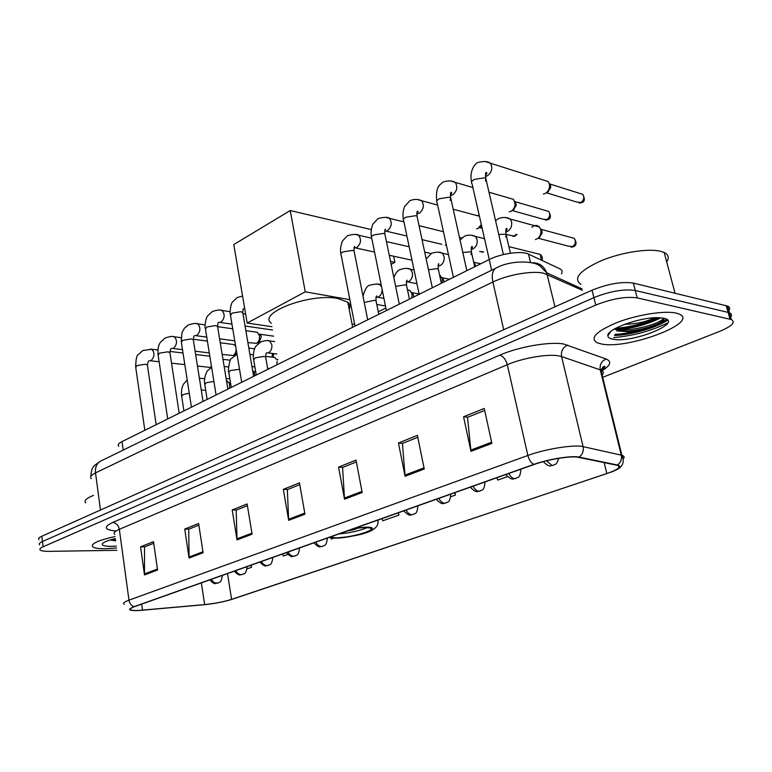 <?xml version="1.0" encoding="UTF-8"?>
<svg xmlns="http://www.w3.org/2000/svg" width="772" height="772" viewBox="0 0 772 772"><rect width="100%" height="100%" fill="white"/><g stroke="black" fill="none" stroke-linecap="round" stroke-linejoin="round"><path stroke-width="1.16" d="M118.734 446.361C117.431 444.971 118.531 443.379 122.053 441.574L489.197 259.585C501.221 253.409 521.766 250.572 528.531 254.123L560.202 268.984C562.219 270.219 562.614 271.85 561.389 273.867M614.724 335.193C631.023 334.807 656.557 327.463 667.384 319.907C656.557 327.463 631.023 334.807 614.724 335.193M615.602 328.322C630 327.125 643.896 323.584 657.29 317.688M727.88 311.502C730.36 309.051 730.254 307.246 727.571 306.069L633.358 283.092C621.885 281.384 608.114 283.758 592.056 290.214L41.823 536.26C38.938 537.582 37.992 538.711 38.996 539.638M602.681 377.334L719.504 331.439C731.962 326.199 735.899 322.242 731.316 319.55L637.189 297.895C625.706 296.313 611.897 298.706 595.752 305.075L43.087 546.788L42.45 541.519C39.565 542.832 38.619 543.942 39.613 544.858C38.619 543.942 39.565 542.832 42.45 541.519L593.9 297.635L42.45 541.519L41.823 536.26M637.189 297.895L635.269 290.484C623.795 288.834 610.005 291.218 593.9 297.635C610.005 291.218 623.795 288.834 635.269 290.484L728.131 312.399L635.269 290.484L633.358 283.092M727.571 306.069L729.443 312.795L728.131 312.399L729.443 312.795C732.126 313.943 732.223 315.729 729.733 318.141M105.446 548.718L116.601 548.004L105.446 548.718C98.768 548.796 94.512 548.178 92.688 546.894C94.512 548.178 98.768 548.796 105.446 548.718M601.311 343.955C627.617 349.909 701.381 322.069 678.694 313.886L676.05 313.094C664.47 310.402 637.334 314.696 617.291 322.426C596.225 331.304 589.518 338.097 597.171 342.797L601.311 343.955C627.617 349.909 701.381 322.069 678.694 313.886L676.05 313.094C664.47 310.402 637.334 314.696 617.291 322.426C596.225 331.304 589.518 338.097 597.171 342.797L601.311 343.955M613.605 337.615C633.098 335.868 651.143 330.966 667.761 322.918C651.143 330.966 633.098 335.868 613.605 337.615M139.221 610.411C134.772 610.652 131.915 610.478 130.632 609.899C129.31 609.166 130.603 608.095 134.502 606.667L534.292 464.416C548.265 459.311 571.357 455.615 578.402 457.323L617.388 465.342C621.325 466.963 617.803 469.704 606.821 473.574L231.59 599.352C223.764 601.803 214.78 603.55 204.648 604.582L139.221 610.411M138.892 610.527L204.387 604.698C214.77 603.627 223.976 601.842 231.996 599.333L612.514 471.624C620.051 468.363 621.701 466.163 617.465 465.014L579.077 457.111C571.859 455.364 548.168 459.157 533.848 464.387L134.038 606.696C126.897 609.6 128.519 610.874 138.892 610.527M660.9 317.832C648.181 324.066 634.082 328.052 618.604 329.798M491.889 443.398L484.227 408.465L463.567 416.783L470.968 451.321L491.889 443.398M484.662 410.443L467.514 417.324L470.968 451.321M467.851 417.189L463.567 416.783M424.253 469.009L417.411 435.369L398.448 443.003L405.068 476.276L424.253 469.009M417.797 437.28L402.434 443.446L405.068 476.276M402.791 443.302L398.448 443.003M362.164 492.526L356.027 460.093L338.57 467.118L344.515 499.204L362.164 492.526M356.375 461.926L342.575 467.465L344.515 499.204M342.932 467.321L338.57 467.118M157.546 569.997L153.483 541.645L140.562 546.856L144.499 574.937L157.546 569.997M153.715 543.256L144.528 546.943L144.499 574.937M144.895 546.798L140.562 546.856M203.094 552.752L198.607 523.474L184.73 529.071L189.082 558.059L203.094 552.752M198.867 525.134L188.725 529.206L189.082 558.059M189.082 529.061L184.73 529.071M252.097 534.195L247.127 503.942L232.198 509.954L237.014 539.908L252.097 534.195M247.407 505.65L236.203 510.157L237.014 539.908M236.56 510.012L232.198 509.954M304.959 514.181L299.449 482.876L283.324 489.361L288.67 520.347L304.959 514.181M299.758 484.642L287.338 489.631L288.67 520.347M287.695 489.487L283.324 489.361M115.057 536.55C97.976 540.342 90.517 543.787 92.688 546.894C90.517 543.787 97.976 540.342 115.057 536.55M43.087 546.788C40.192 548.091 39.237 549.191 40.241 550.079C41.476 550.976 44.448 551.401 49.167 551.353L116.91 550.311M496.936 477.704L497.718 480.087L507.493 476.633M330.947 538.026L331.256 539.039L333.649 538.2M282.639 553.958L283.266 556.033L287.734 554.45M247.108 568.839L251.556 567.266L251.209 565.143M450.858 496.686L455.49 495.045L454.978 492.632M382.024 518.591L382.729 520.811L398.902 515.088L398.448 512.753M398.902 515.088L398.198 512.84M251.556 567.266L250.948 565.239M455.49 495.045L454.737 492.729M93.489 495.412C86.261 498.307 83.646 500.806 85.644 502.91M115.327 538.615C107.607 540.448 103.255 542.243 102.261 543.999C101.923 545.582 104.905 546.364 111.216 546.335L116.34 546.093M110.174 539.966L115.636 540.854M115.395 539.078L113.513 539.049M115.53 540.082L110.512 539.86M330.155 537.051L335.868 537.852C349.706 537.987 377.016 530.239 370.193 528.029L365.262 527.45L354.58 528.357M338.898 533.944C350.334 532.854 359.858 530.721 367.462 527.527M349.156 309.176C350.565 306.542 350.112 304.236 347.815 302.248L338.117 298.542C310.402 292.713 256.835 313.114 271.397 323.333M347.468 530.895C352.592 530.113 356.23 529.109 358.372 527.874M290.224 210.544L305.249 291.816L247.175 323.063L233.762 244.57L290.224 210.544L371.284 229.583M390.526 261.438L394.897 262.364L393.633 256.217M385.865 307.999L378.261 311.791M354.502 323.613L352.177 324.761M305.249 291.816L349.851 299.69M376.784 304.448L385.46 305.982M271.985 326.701L247.175 323.063M391.124 264.352L394.897 262.364M379.892 313.77L378.608 313.548M211.499 366.536L210.109 367.385L197.468 366.044M236.116 348.915C236.126 352.013 235.161 354.194 233.192 355.467L222.172 354.483M232.14 344.312L233.858 344.534L235.672 346.3M236.869 353.431L233.327 355.39M255.445 332.008L257.327 332.278L259.469 335.791C259.807 339.265 258.842 341.784 256.555 343.337L247.88 342.575M258.89 333.987L260.878 335.444L261.303 336.756L259.199 342.189L256.709 343.25M446.322 244.82L445.145 245.216M481.323 224.584L478.022 228.367L476.565 228.869M476.305 215.417L479.306 215.735M481.728 226.389L480.473 227.364M509.124 198.086L513.544 199.379L515.107 203.847C514.934 207.234 513.544 209.714 510.939 211.277L509.269 211.827M514.663 201.241L516.352 204.956L513.351 210.302M543.363 180.021L548.197 181.555L549.384 183.987L549.577 186.467C549.201 189.661 547.763 191.996 545.264 193.463L543.353 194.061M549.22 183.437L550.59 185.705L550.735 187.48L547.618 192.517M226.505 380.866L228.879 382.565L229.651 384.784L229.487 388.326M230.529 382.999L229.873 382.931L230.616 383.481M252.762 371.236L254.306 372.567L254.837 375.752M277.071 361.151L276.907 364.818M277.766 359.482L277.245 359.414L277.823 359.839M272.825 357.243L274.803 357.484L276.492 359.327M407.462 289.77L410.028 290.523L411.987 293.804L411.852 297.924M419.099 294.007L412.132 292.675L413.551 295.049L413.647 297.037M439.586 275.044L442.26 278.837L442.105 282.928M441.758 277.37L443.746 280.13L443.832 282.07M473.661 262.055L475.156 264.516L475.253 266.494M531.821 227.315C534.513 224.98 537.032 224.874 539.367 226.997L540.776 229.747L540.979 232.121C540.477 236.058 538.615 238.538 535.401 239.552M540.506 228.859L542.012 231.291L542.156 232.999L539.068 238.027M666.68 261.901C669.43 257.858 668.6 254.731 664.171 252.512L661.43 251.518C649.348 247.966 621.402 252.241 600.954 260.82C579.502 270.721 572.824 278.576 580.92 284.385M654.26 317.784C646.878 321.731 636.968 323.912 624.548 324.327M612.871 339.178C632.114 343.579 684.725 322.329 663.621 318.228L658.921 317.717C640.972 316.674 605.981 329.316 607.863 335.888C608.018 337.489 609.687 338.58 612.871 339.178M664.238 318.373L663.804 319.753C661.353 323.883 641.87 330.387 626.661 331.169L616.712 330.908L628.321 331.719C645.546 329.615 657.165 325.813 663.158 320.303L663.669 318.238M663.553 318.218C660.861 323.902 627.868 332.742 614.116 329.161M123.24 450.066L122.053 441.574M530.393 261.978L528.531 254.123M491.619 270.229L489.197 259.585M582.387 290.291L543.845 273.288C532.632 270.412 507.783 274.668 492.874 282.041L95.535 472.898C91.057 475.127 89.639 477.057 91.289 478.708M100.466 510.041L95.535 472.898C95.014 467.514 96.616 463.625 100.331 461.251L101.315 460.768M554.933 306.822L546.701 272.805C543.932 265.906 538.952 262.557 531.783 262.76M592.056 290.214L595.752 305.075M726.259 305.664L730.013 319.164M602.71 367.173L604.679 366.362M582.03 288.853L546.701 272.805L540.709 266.697C536.096 260.907 511.286 259.508 495.73 268.222C492.449 270.567 491.503 275.17 492.874 282.041L503.711 329.721M90.893 476.343C91.521 467.417 92.466 466.713 100.331 461.251L496.676 267.768M116.041 530.991C104.316 529.939 103.197 527.102 112.673 522.48L499.706 355.178C503.257 356.22 505.785 359.395 507.31 364.702L119.332 529.303C114.613 531.368 113.098 533.076 114.767 534.417M499.706 355.178C518.523 346.821 549.876 341.359 563.666 344.022L606.116 359.009C612.013 361.566 610.652 365.474 602.025 370.724M579.077 457.111C582.532 454.505 583.864 451.012 583.082 446.641L561.582 356.558L558.33 355.786C547.261 353.798 522.393 358.14 507.31 364.702L527.855 455.47C545.283 448.966 574.339 444.344 583.082 446.641L621.904 455.297C624.336 456.04 624.751 457.217 623.168 458.838M617.465 465.014C620.765 462.563 622.039 459.272 621.267 455.133L600.259 369.865L561.582 356.558C560.829 351.163 562.875 347.323 567.719 345.045M533.848 464.387C530.991 462.785 528.994 459.813 527.855 455.47L128.982 600.162C129.609 603.521 131.298 605.692 134.038 606.696M124.205 604.273C122.565 603.328 124.157 601.957 128.982 600.162L119.332 529.303C118.425 525.182 116.205 522.905 112.673 522.48M601.687 375.665C603.993 373.252 603.733 371.4 600.906 370.116L600.259 369.865C599.506 364.76 601.465 361.142 606.116 359.009M606.821 473.574L604.167 462.611M142.521 610.169L141.672 604.119M204.648 604.582L201.347 582.879M231.59 599.352L227.528 573.567M304.776 513.11L288.554 519.266M251.933 533.163L236.917 538.866M202.94 551.748L189.005 557.037M157.401 569.032L144.432 573.953M361.952 491.417L344.38 498.085M424.021 467.861L404.914 475.108M491.629 442.211L470.775 450.115M329.2 537.389L335.067 538.142C353.682 538.277 386.145 526.977 366.102 527.16L355.574 528.009M378.405 519.884L377.836 520.868M150.318 349.079L151.814 349.282C154.882 352.9 154.68 356.645 151.187 360.514L149.266 360.746M147.491 365.754L147.384 365.002L145.165 364.239L136.962 365.571L135.737 367.404L144.837 430.284M172.716 336.563L174.356 336.795C177.454 340.5 177.213 344.302 173.632 348.191L171.616 348.433M170.043 353.402L169.917 352.592L167.765 351.829L159.428 353.18L158.135 355.139L167.707 418.945M272.574 353.46L271.956 357.137M195.943 323.584L197.738 323.864C200.855 327.666 200.575 331.506 196.908 335.405L194.785 335.666M193.434 340.597L193.299 339.719L191.205 338.956L182.732 340.327L181.372 342.421L191.437 407.182M220.039 310.122L222.008 310.45C225.135 314.349 224.816 318.238 221.053 322.136L218.823 322.426M217.714 327.309L217.559 326.353L215.542 325.601L206.915 326.981L205.477 329.229L216.083 394.965M244.734 308.781L243.778 308.675M242.929 313.5L242.755 312.467L240.816 311.714L232.044 313.123L230.519 315.526L241.694 382.265M355.448 234.456L358.642 235.248C361.605 239.658 360.987 243.759 356.789 247.571L353.962 248.005M354.367 252.454L354.097 251.045L352.543 250.379L343.086 251.875C340.906 253.052 340.269 254.123 341.176 255.069L354.995 326.112M483.417 251.894L479.595 251.498M385.961 217.405L389.484 218.351C392.359 222.857 391.655 226.997 387.38 230.77L384.745 231.31M385.209 235.547L384.9 234.032L383.462 233.405L373.822 234.92C371.477 236.193 370.801 237.342 371.786 238.355L386.386 310.547M517.057 234.572L514.239 236.107L506.075 234.485M417.787 199.62L421.676 200.749C424.436 205.352 423.635 209.511 419.292 213.236L416.832 213.844M417.401 217.907L417.054 216.276L415.741 215.687L405.908 217.221C403.38 218.601 402.656 219.837 403.737 220.917L419.167 294.296M516.14 234.331L514.239 236.107M545.495 210.495L548.651 211.412C551.14 215.89 550.918 218.63 547.985 219.624L542.87 219.161L512.097 210.505M451.012 181.053L455.297 182.395C457.921 187.094 457.024 191.273 452.614 194.93L450.394 195.586M450.201 200.479L450.645 197.709L449.468 197.169L439.432 198.722C436.711 200.228 435.939 201.56 437.116 202.708L453.425 277.312M515.213 201.724L548.651 211.412C550.533 214.568 549.925 217.347 546.817 219.73M579.357 193.28L582.812 194.37C585.07 198.954 584.761 201.695 581.885 202.592L576.452 201.955L546.364 192.739M485.723 161.647L490.461 163.239C492.912 168.016 491.909 172.204 487.431 175.794L485.501 176.46M485.501 181.102L485.771 178.293L484.739 177.801L474.5 179.384C471.547 181.024 470.717 182.453 472.01 183.678L489.274 259.546M549.722 183.939L582.812 194.37C584.568 197.574 583.883 200.344 580.747 202.679M211.142 579.396L214.423 582.86L218.071 583.034C218.389 581.779 221.149 584.674 222.297 575.429M189.265 393.218L183.032 394.588L181.69 396.364L183.929 410.907M235.827 570.614C237.245 573.258 239.098 574.609 241.375 574.667L242.794 574.349C243.228 573.017 245.901 576.028 247.069 566.619M213.892 381.378L206.24 382.777L204.821 384.668L207.166 399.385M261.467 561.495C262.905 564.187 264.767 565.577 267.054 565.654L268.473 565.336C268.955 563.956 271.647 567.034 272.796 557.461M239.523 369.296L230.297 370.531L228.811 372.558L231.262 387.438M288.12 552.009C289.587 554.759 291.459 556.187 293.746 556.274L295.165 555.965C295.695 554.537 298.407 557.683 299.536 547.946M267.537 340.616L269.602 340.935L271.84 344.65C272.207 348.519 271.078 351.221 268.473 352.736L266.668 352.91M265.819 357.928L265.664 357.05L263.831 356.432L255.271 357.822L253.698 359.984L256.275 375.047M315.844 542.147C317.331 544.955 319.222 546.412 321.499 546.528L322.918 546.219C323.478 544.82 326.382 547.734 327.347 538.055M406.13 510.022C407.703 513.013 409.623 514.596 411.891 514.77L413.281 514.48C414.139 512.869 416.986 516.043 417.922 505.824M382.169 289.703C382.034 293.273 380.692 295.724 378.135 297.066L375.964 297.326M376.302 302.055L376.07 300.877L374.594 300.318L364.249 302.431M376.968 284.057L380.027 284.743L381.59 286.837M438.863 498.374C440.465 501.433 442.395 503.064 444.653 503.267L446.033 502.987C446.969 501.298 449.835 504.55 450.752 494.138M407.133 268.473L410.521 269.283L412.393 272.641C412.885 276.868 411.544 279.889 408.378 281.712L406.4 282.041M406.805 286.624L406.545 285.35L405.175 284.82L395.65 286.393M473.062 486.206C474.693 489.332 476.623 491.011 478.872 491.243L480.232 490.973C481.274 489.216 484.16 492.536 485.048 481.94M438.573 252.222L442.317 253.206L444.054 256.41C444.585 260.724 443.196 263.821 439.886 265.713L438.091 266.079M438.612 270.528L438.313 269.167L437.058 268.666L428.479 269.775M508.816 473.477C510.475 476.691 512.425 478.418 514.654 478.669L515.995 478.418C517.144 476.575 520.048 479.972 520.907 469.183M471.354 235.277L475.494 236.464L477.086 239.494C477.646 243.884 476.199 247.059 472.753 249.028L471.181 249.414M470.968 254.663L471.47 252.27L470.331 251.807L462.814 252.502M537.196 253.67L540.342 254.451L541.211 260.058M570.788 237.39L574.252 238.336C576.858 242.688 576.597 245.477 573.471 246.683L568.279 246.133L538.055 238.191M546.576 460.797L552.105 465.516L553.428 465.265C555.097 463.48 556.216 466.356 558.61 458.336M505.573 217.598L510.157 219.016L511.566 221.825C512.164 226.302 510.659 229.564 507.059 231.61L505.757 231.986M505.747 237.033L506.094 234.62L505.091 234.196L498.76 234.514M540.989 229.303L574.252 238.336C576.211 241.588 575.584 244.406 572.37 246.789M608.297 334.208L608.925 334.266M615.13 334.324C631.216 333.803 655.785 326.73 666.69 319.367M614.58 335.502C631.042 335.019 656.364 327.772 667.635 320.206M614.464 329.239C630.048 328.129 644.967 324.288 659.211 317.726M130.632 609.899L130.458 608.664M615.39 470.312C622.676 467.234 624.847 462.235 621.904 455.297L600.906 370.116L603.434 366.613C604.428 366.189 607.39 365.996 601.012 370.55M731.316 319.55L729.443 312.795M102.908 543.179L102.261 543.999M347.815 302.248L352.669 327.26M332.433 538.152C359.52 536.627 380.847 531.155 377.711 520.135M148.388 361.103L147.384 365.002L156.166 424.658M157.884 350.005L151.814 349.282L142.839 350.527L138.217 354.628C136.798 355.014 135.93 359.028 135.631 366.661M169.869 351.434L183.012 353.007M195.644 354.522L209.839 356.22M211.538 366.768L210.746 367.105M230.374 360.215L222.973 359.337M150.482 360.794L159.129 361.759M171.529 363.149L184.826 364.635M170.747 348.741L169.917 352.592L179.181 413.252M181.044 337.673L174.356 336.795C173.044 336.003 169.985 336.409 165.179 337.991L160.566 342.102C159.92 343.144 157.565 345.663 158.009 354.338M193.251 339.255L207.398 341.099M220.252 342.768L233.858 344.534M254.548 348.78L248.816 348.047M172.899 348.471L182.491 349.648M195.113 351.183L209.299 352.91M236.126 354.609L235.354 354.512M273.693 353.605L273.143 357.185M203.065 401.421L193.299 339.719L193.936 335.965M205.101 324.906L197.738 323.864C196.3 323.024 193.164 323.4 188.339 324.993L184.392 328.245L181.97 332.693L181.227 341.552M217.781 326.691L232.748 328.804M245.853 330.657L257.327 332.278M273.655 336.167L259.759 334.218M196.136 335.704L206.751 337.113M219.605 338.821L234.756 340.828M260.878 335.444L258.881 333.977M259.546 342.517L258.678 342.401M227.865 389.127L217.559 326.353L218.042 322.706M230.114 311.695L222.008 310.45C220.589 309.543 217.376 309.9 212.377 311.502L207.658 315.854C205.584 317.929 204.455 328.1 205.323 328.283M242.958 313.664L245.631 314.069M220.252 322.455L231.967 324.143M245.071 326.035L272.574 330.001M253.631 376.35L242.755 312.467L243.103 308.945M242.562 296.072L237.332 297.5L232.613 301.891C230.21 303.85 229.747 315.999 230.345 314.513M371.641 238.22L358.642 235.248C357.359 233.945 353.663 234.08 347.564 235.643L342.421 240.999C340.568 246.181 340.066 250.408 340.906 253.67M386.454 241.597L409.179 246.779M431.056 253.525L424.697 252.087M354.03 247.995L354.686 246.442C354.087 246.615 353.885 248.15 354.097 251.045L367.684 319.82M355.796 247.976L374.555 252.058M389.262 255.262L411.833 260.174M481.738 252.193L483.59 251.933M403.949 221.931L389.484 218.351C388.316 216.961 384.504 217.029 378.048 218.534L372.77 224.266C371.1 229.052 370.666 233.24 371.486 236.84M419.061 225.675L443.456 231.706M461.801 238.017L459.465 237.448M384.765 231.089L385.469 229.207C384.871 229.226 384.678 230.828 384.9 234.032L399.298 304.149M386.338 231.195L406.921 236.058M422.043 239.638L441.796 244.309M512.936 236.483L515.213 236.078M437.618 205.034L421.676 200.749C418.125 199.012 414.188 198.983 409.855 200.681L404.518 206.655C402.965 211.074 402.588 215.291 403.409 219.287M453.203 209.212L479.422 216.247M479.422 227.721L478.486 228.097M416.851 213.439C418.202 211.991 418.443 211.238 417.584 211.181C416.976 211.084 416.803 212.773 417.054 216.276L432.32 287.782M482.162 228.3L479.219 227.537M545.408 220.136L547.773 219.721M472.879 187.519L455.297 182.395C452.17 180.561 448.098 180.445 443.08 182.038L439.316 185.299C436.836 188.368 435.977 193.589 436.74 200.952M488.994 192.218L513.544 199.379M516.352 204.956L515.107 203.847M512.145 210.698L511.469 210.968M450.385 194.969C451.842 193.27 452.093 192.382 451.128 192.305C450.52 192.064 450.356 193.869 450.645 197.709L466.848 270.663M579.203 203.113L581.692 202.689M548.197 181.555L490.461 163.239C487.769 161.232 483.562 161.001 477.81 162.554C475.301 163.153 469.009 170.959 471.595 181.787M550.735 187.48L549.577 186.467M485.453 175.64C487.035 173.603 487.286 172.561 486.206 172.503C485.588 172.108 485.443 174.038 485.771 178.293L503.402 254.577M209.666 579.926C216.305 586.286 214.934 582.484 217.337 583.275M187.229 380.104L183.765 383.829C183.524 383.79 180.754 388.885 181.584 395.669M201.251 389.947L205.728 390.371M199.388 378.203L204.59 378.743M226.534 381.011L227.354 381.098M230.654 383.771L228.879 382.565M234.254 571.174C240.555 577.504 239.938 573.857 242.061 574.59M211.625 367.308L207.938 370.357C207.9 369.653 203.47 376.543 204.705 383.925M226.109 378.434L229.844 378.82M255.696 371.66L253.139 371.371M224.15 366.488L228.493 366.98M254.306 372.567L252.811 371.525M259.788 562.093C266.62 568.684 265.375 564.747 267.739 565.567M237.004 354.242L231.446 358.507C229.448 358.237 227.615 373.899 228.676 371.757M251.962 366.536L254.876 366.874M267.633 368.35L269.36 368.553M249.896 354.387L253.303 354.811M265.597 356.346L274.803 357.484M286.325 552.646C293.167 559.324 292.096 555.396 294.431 556.197M267.797 369.325L265.664 357.05L266.079 353.132M274.62 341.62L269.602 340.935C268.608 340.153 265.674 340.442 260.811 341.803L255.841 346.271C252.878 350.276 253.129 359.675 253.554 359.125M268.029 352.881L276.801 354.001M313.914 542.832C320.419 549.481 320.216 545.707 322.194 546.451M403.746 510.871C411.167 518.099 410.318 513.834 412.576 514.712M381.214 284.964L380.027 284.743C379.235 283.691 375.925 283.816 370.097 285.129C367.289 285.447 364.924 289.114 363.004 296.139M377.643 297.239L383.925 298.378M376.041 297.307L376.697 295.917C376.051 296.072 375.839 297.722 376.07 300.877L378.762 314.329M407.519 290.031L410.028 290.523M413.551 295.049L411.987 293.804M436.296 499.291C443.34 506.49 443.408 502.408 445.338 503.209M414.062 270.026L410.521 269.283C408.378 268.029 404.953 268.096 400.243 269.496C397.628 270.393 395.496 273.085 393.845 277.592M407.867 281.896L416.938 283.7M443.803 280.419L442.337 279.242M449.536 279.252L442.385 277.756M406.429 281.867L407.133 280.178C406.497 280.178 406.294 281.905 406.545 285.35L409.411 299.14M439.664 275.411L440.387 275.556M470.283 487.19C477.511 494.562 477.656 490.365 479.557 491.185M448.464 254.615L442.317 253.206C440.291 251.826 436.74 251.826 431.664 253.206L426.183 259.016M475.272 265.23L474.172 264.352M480.705 263.792L473.892 262.248M438.12 265.761L438.863 263.735C438.235 263.561 438.052 265.375 438.313 269.167L441.362 283.295M505.805 474.548C513.235 482.085 513.438 477.791 515.339 478.63M484.536 238.722L475.494 236.464C471.924 234.775 468.237 234.698 464.445 236.203L460.054 240.102M542.041 260.444C542.89 258.427 542.33 256.439 540.342 254.451L508.893 246.644M471.19 248.931C472.589 247.416 472.85 246.615 471.972 246.529C471.325 246.229 471.161 248.14 471.47 252.27L474.712 266.765M571.019 247.165L573.249 246.779M543.198 461.666C550.774 468.845 550.88 464.676 552.781 465.477M539.367 226.997L510.157 219.016C507.059 217.144 503.238 216.961 498.673 218.457L495.576 220.724M542.156 232.999L540.979 232.121M538.142 238.355L537.447 238.654M505.747 231.33C507.262 229.516 507.522 228.58 506.548 228.512C505.892 228.058 505.737 230.095 506.094 234.62L510.427 253.216M610.7 331.526L607.863 335.888M664.171 252.512L675.046 293.215M628.321 331.719L626.661 331.169M663.158 320.303L663.804 319.753"/></g></svg>
